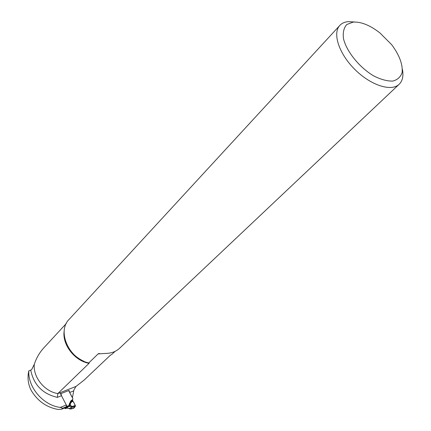 <?xml version="1.0" encoding="UTF-8"?>
<svg xmlns="http://www.w3.org/2000/svg" width="431" height="431" viewBox="0 0 431 431"><rect width="100%" height="100%" fill="white"/><g stroke="black" fill="none" stroke-linecap="round" stroke-linejoin="round"><path stroke-width="0.65" d="M115.104 351.346L112.189 354.104L110.304 355.295L84.142 380.083L76.007 386.418L73.927 389.85L72.483 397.366L72.144 397.334L69.633 392.496L69.079 390.432L60.943 393.643L61.504 395.723L57.366 397.36L57.824 393.578L76.007 386.418M31.134 390.292C37.513 401.008 46.51 407.392 58.126 409.45L61.665 409.202L62.689 408.243L60.292 407.424C43.289 405.404 27.821 387.383 28.807 370.865C27.282 377.745 28.058 384.22 31.134 390.292M28.807 370.865L31.14 369.943L31.846 369.265L34.324 364.227C32.815 376.947 44.447 391.531 57.824 393.578L89.05 363.322L89.19 362.988L88.797 362.929L98.101 353.905L105.74 353.415C111.252 353.35 115.831 351.669 119.479 348.367L119.791 348.076M61.504 395.723L66.282 404.984L60.292 407.424M66.288 323.514L44.673 346.939C39.948 351.852 36.495 357.617 34.324 364.227M354.708 22.003L348.178 21.636C344.73 21.965 341.988 23.182 339.951 25.278C332.242 32.988 338.788 53.476 354.691 69.289C370.493 85.203 391.143 91.922 399.036 84.395C402.549 81.028 403.68 76.001 402.43 69.321M339.703 25.553L69.294 319.204C56.671 331.056 68.809 358.985 88.797 362.929M66.282 404.984L66.342 406.751L65.313 407.71L61.665 409.202M66.342 406.751L62.689 408.243M353.215 22.078L346.772 24.529C343.836 27.826 342.731 32.497 343.459 38.548C346.476 51.451 359.319 67.387 373.682 75.91C380.778 79.476 387.113 81.206 392.7 81.087C397.495 79.854 400.641 76.987 402.139 72.494C402.861 64.375 399.386 55.12 391.709 44.722L379.9 32.907C370.051 25.273 361.156 21.663 353.215 22.078M67.004 406.39L68.287 405.862L68.313 406.568L67.026 407.096L67.004 406.39L59.968 392.738M68.287 405.862L68.734 405.679M68.75 405.711L70.485 401.417L71.131 401.697L70.043 403.761L69.396 403.486M72.71 399.515L72.543 400.28L71.735 400.819L71.341 400.421L72.71 399.515L72.828 398.384L68.653 390.605M64.612 407.995L65.2 408.733L66.482 408.205M70.759 405.614L70.156 404.213L69.079 405.641L70.759 405.614L72.656 407.009L75.414 406.277L72.812 408.534M72.004 406.449L75.377 405.549L75.414 406.277M72.656 407.009L70.469 409.014L72.979 408.502C74.843 407.882 75.398 406.455 74.638 404.203C73.27 400.55 72.096 401.153 70.98 402.759M72.543 400.28L75.377 405.549M72.117 401.283L71.357 401.967L71.131 401.697L71.735 400.819L72.117 401.283L72.85 400.943M71.357 401.967L70.156 404.213M67.026 407.096L65.307 408.69M70.469 409.014L68.621 408.297M72.117 406.508L68.313 406.568L66.589 408.162L68.858 408.329L69.52 408.895M69.014 406.368L69.062 405.636L69.014 406.368M68.971 406.379L70.253 403.669M71.072 405.932L71.05 406.304M72.025 406.455L69.413 408.83M68.858 408.329L67.096 408.006M68.912 408.502L68.561 408.249M30.73 370.159C33.753 384.861 42.631 393.929 57.366 397.36M89.05 363.322C74.412 360.849 61.73 344.04 64.241 330.62M73.685 390.885L69.633 392.496M99.335 353.447L98.101 353.905M70.485 401.417L71.341 400.421M119.479 348.367L399.036 84.395M98.408 353.7L98.764 353.571M66.843 344.714C70.528 352.267 76.185 357.778 83.813 361.253M88.91 362.924L89.19 362.988M70.398 409.051L72.925 408.534M65.27 408.712L67.193 408.006"/></g></svg>
